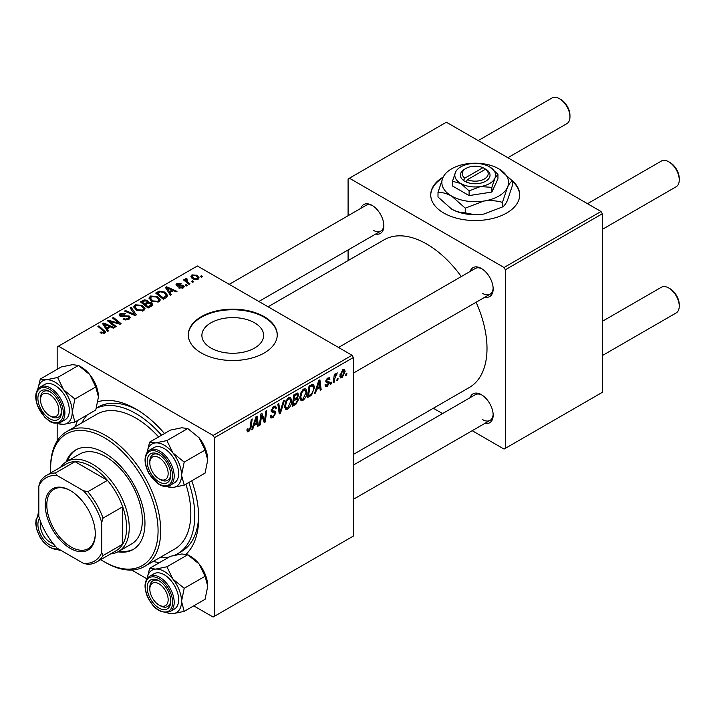 <?xml version="1.0" encoding="UTF-8"?>
<svg xmlns="http://www.w3.org/2000/svg" width="715" height="715" viewBox="0 0 715 715"><rect width="100%" height="100%" fill="white"/><g stroke="black" fill="none" stroke-linecap="round" stroke-linejoin="round"><path stroke-width="1.07" d="M443.202 177.025A44.482 25.677 0 0 0 430.725 194.855A44.482 25.677 0 0 0 443.756 213.016A44.482 25.677 0 0 0 492.233 218.584A44.482 25.677 0 0 0 519.689 194.855A44.482 25.677 0 0 0 511.994 180.421M442.8 177.874A44.482 25.677 0 0 0 430.734 195.159M210.934 348.035A30.879 17.83 180 0 1 201.889 335.433A30.879 17.83 180 0 1 220.953 318.962A30.879 17.83 180 0 1 254.603 322.831A30.879 17.83 180 0 1 263.647 335.433A30.879 17.83 180 0 1 244.584 351.905A30.879 17.83 180 0 1 210.934 348.035M264.219 316.665A44.482 25.677 0 0 0 215.751 311.105A44.482 25.677 0 0 0 188.286 334.826A44.482 25.677 0 0 0 201.317 352.987A44.482 25.677 0 0 0 249.794 358.555A44.482 25.677 0 0 0 277.25 334.826A44.482 25.677 0 0 0 264.219 316.665M277.241 335.129A44.482 25.677 0 0 0 264.219 317.272A44.482 25.677 0 0 0 215.993 311.651A44.482 25.677 0 0 0 188.295 335.129M470.13 271.459A16.677 9.626 60 0 1 481.365 268.474L481.365 268.474A16.677 9.626 60 0 1 493.162 288.905A16.677 9.626 60 0 1 484.958 297.136M482.044 268.885A14.827 8.562 -120 0 0 475.261 268.491L338.508 347.454M360.843 208.36A16.677 9.626 60 0 1 372.077 205.375L372.077 205.375A16.677 9.626 60 0 1 383.866 225.806A16.677 9.626 60 0 1 375.661 234.037M372.747 205.786A14.827 8.562 -120 0 0 365.973 205.393L229.211 284.356M470.13 397.665A16.677 9.626 60 0 1 481.365 394.68L481.365 394.68A16.677 9.626 60 0 1 493.162 415.102A16.677 9.626 60 0 1 484.958 423.343M482.044 395.091A14.827 8.562 -120 0 0 475.261 394.698L353.335 465.099M75.343 426.632A88.955 51.364 60 0 1 77.56 420.536M98 401.723A88.955 51.364 60 0 1 135.796 408.971L135.796 408.971A88.955 51.364 60 0 1 164.486 433.54M137.789 410.169A83.396 48.146 -120 0 0 98.027 407.112L96.418 408.042M353.335 454.454L469.344 387.476A85.255 49.219 -120 0 0 476.11 302.248M461.282 276.571A85.255 49.219 -120 0 0 426.721 244.038A85.255 49.219 -120 0 0 384.098 239.811L268.08 306.789M352.021 355.257L353.335 357.527L214.42 437.723L213.115 435.453L352.021 355.257L197.385 265.98L57.164 346.936L57.164 369.298M57.164 423.352L57.164 440.941M214.42 437.723L214.42 616.285L213.115 617.045L193.738 605.855M146.933 578.837L131.694 570.034M306.985 391.883C307.003 395.243 305.671 398.058 302.99 400.346L301.024 400.579L299.844 397.585L301.095 392.169L303.821 388.996L305.868 388.799L306.985 391.883L305.94 391.284M316.647 389.434L315.521 392.973L314.493 393.572L318.747 380.514L319.918 379.844L321.169 389.711L320.213 390.265L319.909 387.557L316.647 389.434L315.967 389.04M248.82 431.619L247.453 431.833L247.032 429.358L247.989 428.66L247.899 429.635L248.883 430.35L250.134 427.633L251.233 419.499L252.198 418.936L251.063 427.356L248.82 431.619L246.952 430.537M247.202 429.232L248.883 430.35M270.181 415.755L273.076 416.38L274.944 413.529L274.694 412.743L272.209 412.376L271.128 410.687L273.693 406.388L275.597 406.102L276.374 407.916L275.418 408.81L274.962 407.461L273.666 407.648L272.084 410.07L272.442 410.803L275.257 411.161L275.892 412.877L273.014 417.649L270.931 418.025L270.181 415.71L271.128 415.031L271.566 416.639L270.181 415.835M271.262 409.597L272.442 410.803M284.472 400.311L280.459 413.216L279.243 413.922L277.84 404.136L278.805 403.582L280.003 411.965L283.444 400.901L284.472 400.311M291.738 400.686C291.756 404.046 290.424 406.862 287.743 409.15L285.777 409.382L284.588 406.388L285.848 400.972L288.574 397.799L290.621 397.603L291.738 400.686L290.692 400.087M346.882 373.355L346.659 375L345.711 375.545L345.908 373.918L346.882 373.355M353.335 357.527L353.335 536.089L214.42 616.285M297.386 393.027L298.647 394.698L297.386 398.014L298.53 399.488L295.894 404.306L292.221 406.433L293.767 394.939L298.066 393.134M296.716 397.62L298.003 398.121M253.861 425.684L252.735 429.223L251.707 429.822L255.97 416.765L257.132 416.094L258.392 425.961L257.427 426.515L257.123 423.798L253.861 425.684L253.181 425.291M261.279 417.828L260.296 424.853L259.339 425.416L260.904 413.913L261.905 413.333L264.532 420.813L265.81 411.08L266.775 410.526L265.229 422.011L264.219 422.592L261.574 415.147L261.279 417.828L260.439 417.337M327.256 386.341L325.575 386.609L324.976 384.902L325.933 384.214L326.344 385.474L327.3 385.349L328.551 383.446L326.281 382.516L325.817 381.381L327.81 378.038L329.436 377.779L329.981 379.12L329.025 379.808L328.668 378.896L327.765 379.03L326.764 380.666L326.862 381.229L329.025 381.685L329.508 382.811L327.256 386.341L324.976 385.028M328.355 382.891L325.843 381.765M325.888 380.675L327.649 381.461M311.651 394.957L307.468 397.629L309.014 386.136L312.473 384.277L313.528 384.393L314.493 387.307L311.651 394.957L310.739 394.43M345.113 371.273L342.136 377.743L340.608 377.922L339.866 375.983L342.887 369.333L344.371 369.172L345.113 371.273L343.96 370.602M338.07 378.441L337.846 380.085L336.89 380.639L337.096 379.004L338.07 378.441M334.656 378.852L334.173 382.203L333.208 382.766L334.334 374.41L335.299 373.856L335.058 375.59L337.248 372.864L334.656 378.852L333.798 378.351M331.635 382.159L331.411 383.803L330.455 384.348L330.661 382.722L331.635 382.159M187.259 285.446L186.302 285.991L185.194 285.124L186.168 284.561L187.259 285.446M193.694 281.728L192.737 282.282L191.629 281.406L192.603 280.843L193.694 281.728M149.033 298.378L150.373 296.01L157.631 296.537L160.312 299.925L158.953 301.918L151.839 301.444L148.997 297.976M171.368 294.616L170.34 295.215L165.424 287.457L166.586 286.786L177.016 291.354L176.06 291.908L173.253 290.639L169.991 292.524L171.368 294.616M151.741 305.949L148.068 308.067L140.444 301.882L144.216 299.88L147.549 300.345L148.523 302.374L151.526 302.776L152.778 304.527L151.741 305.949M148.711 301.775L148.523 303.097M136.306 314.859L135.09 315.565L124.517 311.079L125.474 310.516L134.545 314.368L130.112 307.843L131.14 307.244L136.306 314.859M103.773 333.601L103.309 330.822L97.91 326.433L98.876 325.879L105.641 332.064L104.792 333.19L100.136 332.582L100.976 331.957L103.773 332.538L104.22 331.93L104.22 333.458M116.143 326.496L115.186 327.059L107.581 320.856L108.582 320.275L118.994 323.252L112.487 318.023L113.453 317.46L121.076 323.654L120.066 324.235L109.654 321.276L116.143 326.496M213.115 435.453L58.478 346.176M108.582 330.866L107.554 331.456L102.638 323.707L103.809 323.028L114.239 327.604L113.274 328.158L110.468 326.889L107.205 328.766L108.582 330.866M128.986 319.221L123.034 319.069L123.883 318.461L125.474 319.096L127.976 318.568L128.897 317.433L128.298 316.611L120.12 316.289L119.039 314.886L120.254 313.402L125.59 313.385L124.928 314.108L121.291 314.037L121.014 315.699L129.165 316.003L130.3 317.531L128.986 319.221M120.478 316.468L120.478 315.002L121.014 316.665M133.785 307.182L135.126 304.813L142.374 305.341L145.065 308.728L143.706 310.721L136.592 310.247L133.75 306.78M178.687 287.922L179.394 287.233L182.432 287.403L182.665 286.089L176.766 285.848L175.953 284.767L176.864 283.596L181.065 283.515L180.234 284.132L177.66 284.105L177.57 285.214L181.851 285.07L183.541 285.5L184.309 286.581L183.219 287.913L178.687 287.922M183.067 287.993L182.665 286.089M177.66 284.105L177.57 286.17M166.032 297.699L163.315 299.263L155.691 293.079L159.266 291.148L164.924 292.078L167.721 295.599L166.032 297.699M198.109 279.315L193.175 279.091L190.887 276.348L191.942 274.9L196.956 275.221L199.11 277.84L198.109 279.315M186.543 278.287L187.831 282.032L190.02 283.846L189.055 284.409L183.505 279.905L184.47 279.351L185.614 280.28L185.659 278.528L186.543 278.287L187.214 279.109L186.177 279.86L186.177 282.076M185.257 279.216L185.659 278.528L185.659 281.656M202.506 276.633L201.559 277.188L200.441 276.321L201.416 275.758L202.506 276.633M174.809 555.198A83.396 48.146 -120 0 0 177.49 553.839L181.422 551.569A83.396 48.146 -120 0 0 198.663 515.604M601.011 211.497L602.325 213.767L505.353 269.761L504.039 267.49L601.011 211.497L446.375 122.22L348.089 178.965L348.089 215.716M348.089 249.955L348.089 260.6M505.353 269.761L505.353 448.323L504.039 449.074L472.213 430.698M442.558 413.583L433.344 408.265M505.353 448.323L602.325 392.329L602.325 213.767M504.039 267.49L349.403 178.214M482.679 293.445A14.827 8.562 -120 0 0 490.088 294.178A14.827 8.562 -120 0 0 493.144 288.109M373.382 230.337A14.827 8.562 -120 0 0 380.8 231.079A14.827 8.562 -120 0 0 383.848 225.011M482.679 419.642A14.827 8.562 -120 0 0 490.088 420.375A14.827 8.562 -120 0 0 493.144 414.316M191.772 480.793A88.955 51.364 60 0 1 198.698 517.928A88.955 51.364 60 0 1 186.213 554.143M159.57 562.58A88.955 51.364 60 0 1 153.18 561.454M519.68 195.159A44.482 25.677 0 0 0 512.414 181.387M108.582 321.67L108.582 320.275M118.994 323.94L118.994 323.252M113.453 318.819L113.453 317.46M109.654 322.545L109.654 321.276M103.809 325.54L103.809 323.028M107.205 330.92L107.205 328.766M105.203 325.548L106.66 327.845L109.261 326.344L104.095 324.02L105.203 325.548L105.203 327.756M106.66 330.053L106.66 327.845M104.095 325.995L104.095 324.02M109.261 327.586L109.261 326.344M100.976 333.154L100.976 331.957M101.682 333.476L101.682 332.466M98.876 327.22L98.876 325.879M104.462 333.36L104.462 330.41M123.883 319.498L123.883 318.461M124.169 319.614L124.169 318.631M125.474 319.963L125.474 319.096M127.976 319.694L127.976 318.568M120.254 316.361L120.254 313.402M122.194 316.852L122.194 315.967M129.165 319.113L129.165 316.003M125.474 311.481L125.474 310.516M134.545 315.324L134.545 314.368M131.14 309.381L131.14 307.244M135.126 309.238L135.126 304.813M142.374 306.565L142.374 305.341M135.242 307.155L137.593 309.729L142.705 310.069L143.626 308.657L141.329 305.832L136.163 305.448L135.242 307.155L135.242 309.336L135.242 307.155M137.593 310.739L137.593 309.729M142.705 311.15L142.705 310.069M144.216 300.944L144.216 299.88M147.549 303.553L147.549 300.345M151.526 306.074L151.526 302.776M142.294 302.043L144.671 303.973L147.397 301.962L147.397 303.643L147.397 301.962L146.638 300.917L143.929 301.104L142.294 302.043L142.294 303.383M144.671 305.314L144.671 303.973M145.565 304.697L148.139 306.789L151.321 304.349L150.543 303.312L147.585 303.535L145.565 304.697L145.565 306.038M148.139 308.031L148.139 306.789M150.82 306.485L150.82 305.189M179.394 288.261L179.394 287.233M182.432 288.279L182.432 287.403M176.864 285.902L176.864 283.596M178.205 286.268L178.205 285.473M181.851 285.866L181.851 285.07M183.541 287.707L183.541 285.5M166.586 289.298L166.586 286.786M169.991 294.669L169.991 292.524M167.989 289.298L169.446 291.604L172.047 290.102L166.881 287.779L167.989 289.298L167.989 291.506M169.446 293.802L169.446 291.604M166.881 289.754L166.881 287.779M172.047 291.336L172.047 290.102M159.266 292.256L159.266 291.148M164.924 293.275L164.924 292.078M157.55 293.239L163.386 297.985L166.282 295.402L163.914 292.596L160.294 291.836L157.55 293.239L157.55 294.58M163.386 299.228L163.386 297.985M164.611 298.512L164.611 297.279M150.373 300.425L150.373 296.01M157.631 297.762L157.631 296.537M150.472 300.514L150.472 298.075L152.84 300.926L157.952 301.256L158.873 299.853L156.576 297.029L151.419 296.645L150.49 298.352L150.49 300.532M152.84 301.936L152.84 300.926M157.952 302.347L157.952 301.256M191.942 278.224L191.942 274.9M196.956 276.473L196.956 275.221M192.737 275.4L192.138 276.303L194.033 278.484L197.277 278.832L197.823 277.974L195.999 275.767L192.737 275.4M194.033 279.494L194.033 278.484M197.277 279.672L197.277 278.832M192.603 282.175L192.603 280.843M184.47 280.691L184.47 279.351M185.614 281.612L185.614 280.28M186.168 285.884L186.168 284.561M201.416 277.08L201.416 275.758M345.837 374.517L346.659 375M294.821 403.689L295.894 404.306M296.421 393.411L298.647 394.698M296.117 398.094L298.53 399.488M294.553 395.726L294.071 399.31L297.172 397.075L297.699 395.297L297.36 394.43L294.553 395.726L293.722 395.252M293.239 398.827L294.071 399.31M295.116 394.162L296.189 394.787M293.883 400.65L293.365 404.529L296.09 402.903L297.574 400.007L297.261 399.113L293.883 400.65L293.061 400.177M292.533 404.055L293.365 404.529M294.839 398.863L295.912 399.479M284.659 407.371L287.743 409.15M286.599 401.356L285.544 405.888L286.358 407.988L287.814 407.872L290.791 401.124L289.977 398.934L288.538 399.059L286.599 401.356L285.866 400.936M284.633 405.36L285.544 405.888M287.609 398.523L288.538 399.059M279.02 412.385L280.459 413.216M278.868 411.313L280.003 411.965M270.181 416.014L273.014 417.649M273.72 406.379L276.374 407.916M273.514 406.504L276.374 408.149M272.728 407.103L273.666 407.648M271.173 410.07L272.29 410.723M271.164 410.142L275.892 412.877M250.241 426.882L251.063 427.356M252.029 428.812L252.735 429.223M257.293 425.327L258.392 425.961M256.05 423.182L257.123 423.798M255.657 420.268L254.388 424.147L256.989 422.645L256.417 417.667L255.657 420.268L254.951 419.866M253.691 423.736L254.388 424.147M255.791 417.301L256.417 417.667M259.474 424.379L260.296 424.853M263.254 420.071L264.532 420.813M263.647 421.099L265.229 422.011M260.796 414.691L261.574 415.147M327.962 377.958L329.981 379.12M327.05 378.61L327.765 379.03M326.013 380.228L326.764 380.666M326.978 381.345L329.508 382.811M314.815 392.571L315.521 392.973M320.079 389.085L321.169 389.711M318.836 386.931L319.909 387.557M318.443 384.018L317.174 387.896L319.775 386.395L319.203 381.417L318.443 384.018L317.737 383.615M316.477 387.494L317.174 387.896M318.577 381.059L319.203 381.417M309.112 395.44L310.185 396.056M313.456 386.708L314.493 387.307M309.801 386.922L308.612 395.726L309.836 395.02C312.366 393.286 313.599 390.882 313.545 387.798L312.392 385.608L309.801 386.922L308.978 386.449M307.79 395.252L308.612 395.726M311.159 384.902L312.884 385.698L311.329 384.804M299.907 398.568L302.99 400.346M301.846 392.553L300.792 397.084L301.605 399.185L303.062 399.068L306.038 392.32L305.225 390.131L303.786 390.256L301.846 392.553L301.122 392.133M299.88 396.557L300.792 397.084M302.856 389.72L303.786 390.256M339.893 376.447L342.136 377.743M342.494 369.592L343.656 370.254L342.851 370.316L340.823 375.312L342.145 376.778L344.156 371.818L342.119 369.896M339.938 374.803L340.823 375.312M339.875 376.01L342.145 376.778M337.015 379.611L337.846 380.085M333.342 381.73L334.173 382.203M334.236 375.116L335.058 375.59M335.898 373.731L336.872 374.294M335.764 373.963L336.39 374.32M330.589 383.32L331.411 383.803M160.303 479.568L158.989 478.809A12.977 7.49 -120 0 0 168.159 473.509A12.977 7.49 -120 0 0 158.989 457.627A12.977 7.49 -120 0 0 149.819 462.918A12.977 7.49 -120 0 0 158.989 478.809L160.303 479.568A14.827 8.562 60 0 0 167.712 480.301A14.827 8.562 -120 0 0 169.375 478.755A14.827 8.562 -120 0 0 170.76 474.233A14.827 8.562 60 0 1 167.712 480.301A14.827 8.562 -120 0 1 159.624 479.148M670.08 162.546L668.766 161.796L670.08 162.546A12.977 7.49 60 0 1 679.25 178.437L679.25 179.948A14.827 8.562 -120 0 0 668.766 161.796L668.766 161.796A14.827 8.562 -120 0 0 661.357 161.063L587.498 203.695M602.325 229.381L676.175 186.74A14.827 8.562 -120 0 0 679.25 179.948M149.819 462.918L149.819 461.407A14.827 8.562 60 0 1 152.885 454.624A14.827 8.562 60 0 1 159.66 455.008A14.827 8.562 -120 0 0 152.885 454.624A14.827 8.562 -120 0 0 151.222 456.161A14.827 8.562 -120 0 0 149.837 462.203M670.08 288.753L668.766 287.993L670.08 288.753A12.977 7.49 60 0 1 679.25 304.644L679.25 306.154A14.827 8.562 -120 0 0 668.766 287.993L668.766 287.993A14.827 8.562 -120 0 0 661.357 287.26L602.325 321.339M602.325 355.578L676.175 312.938A14.827 8.562 -120 0 0 679.25 306.154M160.303 605.766L158.989 605.015A12.977 7.49 -120 0 0 168.159 599.715A12.977 7.49 -120 0 0 158.989 583.824A12.977 7.49 -120 0 0 149.819 589.124A12.977 7.49 -120 0 0 158.989 605.015L160.303 605.766A14.827 8.562 60 0 0 167.712 606.499A14.827 8.562 -120 0 0 170.76 600.439A14.827 8.562 60 0 1 167.712 606.499L167.712 606.499A14.827 8.562 -120 0 1 159.624 605.355M149.819 589.124L149.819 587.614A14.827 8.562 60 0 1 152.885 580.821A14.827 8.562 60 0 1 159.66 581.215A14.827 8.562 -120 0 0 152.885 580.821A14.827 8.562 -120 0 0 149.837 588.4M507.856 157.72L566.888 123.641A14.827 8.562 -120 0 0 569.953 116.849L569.953 115.338A12.977 7.49 60 0 0 560.783 99.448L559.47 98.697A14.827 8.562 -120 0 0 552.06 97.955L478.201 140.596M51.006 416.461L49.693 415.71A12.977 7.49 -120 0 0 58.871 410.41A12.977 7.49 -120 0 0 49.693 394.519A12.977 7.49 -120 0 0 40.523 399.819A12.977 7.49 -120 0 0 49.693 415.71L51.006 416.461A14.827 8.562 60 0 0 58.416 417.203A14.827 8.562 -120 0 0 61.472 411.134A14.827 8.562 60 0 1 58.416 417.203A14.827 8.562 -120 0 1 50.327 416.05M40.523 399.819L40.523 398.309A14.827 8.562 60 0 1 43.588 391.516A14.827 8.562 60 0 1 50.372 391.909A14.827 8.562 -120 0 0 43.588 391.516A14.827 8.562 -120 0 0 40.541 399.104M569.953 116.849A14.827 8.562 -120 0 0 559.47 98.697L560.783 99.448M41.041 522.799A12.977 7.49 -120 0 0 40.523 526.025A12.977 7.49 -120 0 0 49.693 541.907L51.006 542.667A14.827 8.562 60 0 0 53.232 543.677A14.827 8.562 -120 0 1 50.327 542.247M40.523 526.025L40.523 524.506A14.827 8.562 60 0 1 40.764 522.075A14.827 8.562 -120 0 0 40.541 525.302M51.006 542.667L49.693 541.907A12.977 7.49 -120 0 0 52.749 543.069M149.614 442.129L170.465 430.09L181.789 427.767L187.768 428.544L166.908 440.583L155.584 442.898L149.614 442.129L147.093 452.398M147.129 452.354A24.462 14.121 60 0 1 155.584 442.898A24.462 14.121 60 0 1 172.878 452.89A24.462 14.121 -120 0 1 181.53 475.18A24.462 14.121 60 0 1 179.206 483.823A24.462 14.121 60 0 1 172.878 487.478L184.202 485.163L181.53 475.18L184.202 462.104L172.878 452.89L166.908 440.583M169.205 480.927A16.677 9.626 60 0 1 153.09 476.61A16.677 9.626 60 0 1 148.774 455.509A16.677 9.626 60 0 1 158.989 454.597A16.677 9.626 60 0 1 170.787 475.028A16.677 9.626 60 0 1 169.205 480.927M176.712 480.721A20.386 11.771 -120 0 0 173.003 457.055A20.386 11.771 -120 0 0 154.038 447.536L149.578 450.11A20.386 11.771 60 0 1 168.552 459.62A20.386 11.771 60 0 1 172.261 483.295A20.386 11.771 60 0 1 169.964 485.414L174.424 482.848A20.386 11.771 -120 0 0 176.712 480.721M187.768 428.544L199.092 437.759L205.062 450.057L207.734 460.04L205.062 473.116L184.202 485.163M205.062 450.057L184.202 462.104M166.461 486.45L172.878 487.478A24.462 14.121 60 0 1 166.801 486.423M199.092 437.759A24.462 14.121 60 0 1 207.734 460.04M149.614 568.336L170.465 556.288L181.789 553.973L187.768 554.742L199.092 563.956A24.462 14.121 60 0 1 205.419 574.923A24.462 14.121 60 0 1 207.734 586.246L205.062 599.322L184.202 611.361L181.53 601.378L184.202 588.302L172.878 579.087L166.908 566.789L155.584 569.104L149.614 568.336L147.093 578.596M166.908 566.789L187.768 554.742L190.44 556.288A24.462 14.121 60 0 1 199.092 563.956L205.062 576.263L207.734 586.246M148.774 595.336A16.677 9.626 60 0 1 148.774 581.715A16.677 9.626 60 0 1 158.989 580.803A16.677 9.626 60 0 1 169.205 593.504A16.677 9.626 60 0 1 170.787 601.226A16.677 9.626 60 0 1 162.037 609.341A16.677 9.626 60 0 1 148.774 595.336M169.964 611.62L174.424 609.046A20.386 11.771 -120 0 0 176.712 590.277A20.386 11.771 -120 0 0 154.038 573.734L149.578 576.308A20.386 11.771 60 0 1 172.261 592.851A20.386 11.771 60 0 1 169.964 611.62C160.598 613.953 152.921 608.554 146.933 595.425C143.733 586.318 144.609 579.954 149.578 576.308M205.062 576.263L184.202 588.302M147.129 578.551A24.462 14.121 60 0 1 155.584 569.104A24.462 14.121 60 0 1 172.878 579.087A24.462 14.121 60 0 1 181.53 601.378A24.462 14.121 60 0 1 172.878 613.685L184.202 611.361M166.801 612.63A24.462 14.121 -120 0 0 172.878 613.685M37.832 389.246A24.462 14.121 60 0 1 46.287 379.799A24.462 14.121 -120 0 1 63.581 389.782A24.462 14.121 60 0 1 69.918 400.749A24.462 14.121 60 0 1 72.233 412.072L74.905 398.997L63.581 389.782L57.611 377.484L46.287 379.799L40.317 379.03L37.797 389.291M59.908 404.207A16.677 9.626 60 0 1 61.49 411.929A16.677 9.626 60 0 1 52.749 420.036A16.677 9.626 60 0 1 39.477 406.031A16.677 9.626 60 0 1 39.477 392.41A16.677 9.626 60 0 1 49.693 391.498A16.677 9.626 60 0 1 59.908 404.207M67.416 400.972A20.386 11.771 -120 0 0 44.741 384.438L40.29 387.003A20.386 11.771 60 0 1 62.965 403.546A20.386 11.771 60 0 1 60.677 422.315L65.128 419.741A20.386 11.771 -120 0 0 67.416 400.972M40.317 379.03L61.177 366.983L72.501 364.668L78.471 365.437L89.795 374.651L95.765 386.958L74.905 398.997M95.765 386.958L98.438 396.941A24.462 14.121 60 0 0 89.795 374.651A24.462 14.121 60 0 0 81.144 366.983L78.471 365.445L57.611 377.484M74.905 422.065L72.233 412.072A24.462 14.121 60 0 1 63.581 424.379L74.905 422.065L95.765 410.017L98.438 396.941M57.611 423.602L63.581 424.379A24.462 14.121 60 0 1 57.504 423.325M37.832 515.452A24.462 14.121 60 0 1 38.816 511.743M38.816 510.135L37.797 515.497M55.627 546.51A16.677 9.626 60 0 1 41.372 536.161A16.677 9.626 60 0 1 39.477 518.616A16.677 9.626 60 0 1 39.504 518.581M57.164 549.549L61.454 550.666M61.213 550.523A24.462 14.121 60 0 1 57.504 549.522M117.939 551.819A57.45 33.167 -120 0 0 133.07 549.522A57.45 33.167 -120 0 0 141.874 503.485A57.45 33.167 -120 0 0 104.345 452.854A57.45 33.167 -120 0 0 75.611 450.012A57.45 33.167 -120 0 0 66.057 461.962M76.282 449.646A57.45 33.167 -120 0 0 67.38 461.184M100.77 559.613A75.987 43.874 -120 0 0 104.336 561.811A75.987 43.874 -120 0 0 158.069 530.789A75.987 43.874 -120 0 0 104.345 437.723A75.987 43.874 -120 0 0 50.613 468.745A75.987 43.874 -120 0 0 50.729 472.937M105.65 562.562L104.336 561.811A75.987 43.874 -120 0 0 104.345 561.811L105.65 562.562A77.837 44.938 60 0 0 144.573 566.423L174.71 549.022A77.837 44.938 -120 0 0 185.882 484.189M50.613 468.745L50.613 467.235A77.837 44.938 60 0 1 66.736 431.601A77.837 44.938 60 0 1 105.65 435.453A77.837 44.938 60 0 1 156.505 504.048A77.837 44.938 60 0 1 144.573 566.423M158.605 436.937A77.837 44.938 -120 0 0 135.796 418.052A77.837 44.938 -120 0 0 96.874 414.2L66.736 431.601M159.74 557.664A83.396 48.146 -120 0 0 169.232 557.003M177.49 553.839A83.396 48.146 -120 0 0 188.84 482.482M161.554 435.229A83.396 48.146 -120 0 0 135.796 413.511A83.396 48.146 -120 0 0 96.373 408.202M60.659 467.208A51.891 29.959 60 0 1 66.602 461.64L79.705 454.07A51.891 29.959 60 0 1 105.65 456.644A51.891 29.959 60 0 1 139.55 502.368A51.891 29.959 60 0 1 131.596 543.954L118.493 551.515A51.891 29.959 60 0 1 110.691 553.884M87.212 414.959A83.396 48.146 -120 0 0 81.903 422.842M119.271 551.068A57.45 33.167 -120 0 0 133.714 549.129M45.242 504.987A35.401 20.44 60 0 1 70.267 490.535A35.401 20.44 60 0 1 95.301 533.891A35.401 20.44 60 0 1 70.267 548.342A35.401 20.44 60 0 1 45.242 504.987M70.669 490.767A34.284 19.797 -120 0 0 53.911 489.292A34.284 19.797 -120 0 0 46.815 504.987A34.284 19.797 -120 0 0 61.776 539.494A34.284 19.797 -120 0 0 88.195 548.682A34.284 19.797 -120 0 0 95.292 533.435M66.602 461.64A51.891 29.959 60 0 1 106.589 475.538A51.891 29.959 60 0 1 129.236 527.759A51.891 29.959 60 0 1 118.493 551.515M101.718 552.731L103.032 555.555A50.041 28.886 60 0 1 96.597 562.017L116.259 550.666A50.041 28.886 -120 0 0 122.685 544.213A50.041 28.886 -120 0 0 126.618 527.759A50.041 28.886 -120 0 0 122.685 506.774A50.041 28.886 -120 0 0 107.447 480.373L75.03 461.658A50.041 28.886 -120 0 0 66.218 463.999L46.555 475.35A50.041 28.886 60 0 1 55.368 473.008L57.164 475.555A48.182 27.822 -120 0 0 38.816 486.146L38.816 516.409A48.182 27.822 -120 0 0 57.164 548.191L83.369 563.322A48.182 27.822 -120 0 0 101.718 552.731L101.718 522.468A48.182 27.822 -120 0 0 83.369 490.687L57.164 475.555M83.369 490.687L87.793 491.723L107.447 480.373A50.041 28.886 -120 0 0 75.03 461.658L55.368 473.008M103.032 555.555L122.685 544.213L122.685 506.774L103.032 518.125L101.718 522.468M38.816 486.146L40.129 481.803A50.041 28.886 60 0 1 46.555 475.35M96.597 562.017A50.041 28.886 60 0 1 87.793 564.358L83.369 563.322M87.793 491.723A50.041 28.886 60 0 1 103.032 518.125M482.974 167.676L464.822 178.16L463.409 180.484L466.117 181.95A14.827 8.562 0 0 0 485.691 181.235A14.827 8.562 0 0 0 486.924 169.938L482.974 167.676A12.977 7.49 0 0 0 466.037 168.374A12.977 7.49 0 0 0 464.822 178.16M466.037 168.374L464.723 169.133A14.827 8.562 0 0 0 463.499 180.43M452.47 181.279L460.791 183.505L469.112 190.887L480.48 186.552L491.857 187.366L491.857 192.058L497.944 178.929L497.944 174.246L489.623 166.863A20.386 11.771 0 0 0 469.934 163.815A20.386 11.771 0 0 0 455.518 172.136L452.47 181.279L452.47 185.963L469.112 195.579L491.857 192.058M469.112 190.887L469.112 195.579M491.857 187.366L494.896 178.232L497.944 174.246M442.987 177.463A33.364 19.26 0 0 0 451.621 196.071A33.364 19.26 0 0 0 483.841 201.049A33.364 19.26 0 0 0 507.427 187.428A33.364 19.26 0 0 0 498.793 168.829A33.364 19.26 0 0 0 466.573 163.842A33.364 19.26 0 0 0 442.987 177.463L438 192.415L438 197L451.621 209.084A33.364 19.26 0 0 0 483.841 214.062C477.307 214.911 471.105 214.473 465.242 212.73C460.961 212.9 456.42 211.685 451.621 209.084M438 192.415C442.272 192.246 446.812 193.461 451.621 196.071L465.242 208.145L483.841 201.049C490.374 200.2 496.576 200.647 502.448 202.39L502.448 206.975L483.841 214.062M465.242 208.145L465.242 212.73M502.448 202.39L507.427 187.428C509.178 183.818 510.841 181.646 512.414 180.904L512.414 185.489L507.427 200.45C505.684 204.061 504.021 206.233 502.448 206.975M512.414 180.904L498.793 168.829M455.518 172.136A20.386 11.771 0 0 0 460.791 183.505A20.386 11.771 0 0 0 480.48 186.552A20.386 11.771 0 0 0 494.896 178.232A20.386 11.771 0 0 0 489.623 166.863M466.117 181.95L467.44 179.671L485.601 169.187L486.924 169.938M467.44 179.671A12.977 7.49 0 0 0 484.377 178.965A12.977 7.49 0 0 0 485.601 169.187M484.377 169.884L484.377 168.374M113.292 322.402L113.292 321.544M116.706 323.323L116.706 322.501M111.531 324.074L111.531 322.697M124.785 316.584L124.785 315.574M131.828 314.171L131.828 313.161M142.785 301.766L142.785 300.523M146.226 304.322L146.226 303.08M149.927 306.994L149.927 305.761M179.59 286.161L179.59 285.365M157.979 292.998L157.979 291.756M187.831 283.417L187.831 282.032M278.493 408.694L279.69 409.382M271.173 411.223L273.353 412.483M261.744 415.79L263.156 416.604M262.512 418.132L264.041 419.017M310.113 385.501L311.186 386.127M147.29 452.229A20.386 11.771 60 0 1 149.578 450.11L147.058 452.443C143.831 458.02 144.51 465.116 149.086 473.732L158.533 484.055C160.428 484.931 163.145 487.818 169.964 485.414M170.796 482.902A19.278 11.127 -120 0 0 165.8 458.521A19.278 11.127 -120 0 0 147.183 453.533A19.278 11.127 -120 0 0 152.17 477.915A19.278 11.127 -120 0 0 170.796 482.902M147.183 595.47A19.278 11.127 -120 0 0 165.8 611.986A19.278 11.127 -120 0 0 170.796 593.361A19.278 11.127 -120 0 0 152.17 576.853A19.278 11.127 -120 0 0 147.183 595.47M61.499 404.064A19.278 11.127 -120 0 0 42.882 387.557A19.278 11.127 -120 0 0 37.895 406.174A19.278 11.127 -120 0 0 56.512 422.681A19.278 11.127 -120 0 0 61.499 404.064M38.816 515.56A19.278 11.127 -120 0 0 37.895 516.632A19.278 11.127 -120 0 0 40.666 537.903A19.278 11.127 -120 0 0 57.906 548.62M37.993 515.336A20.386 11.771 60 0 1 38.816 514.344M128.897 317.433L128.897 319.274M143.626 308.657L143.626 310.766M151.321 304.349L151.321 306.19M177.213 284.695L177.213 286.063M166.282 295.402L166.282 297.547M158.873 299.853L158.873 301.962M192.138 276.303L192.138 278.385M197.823 277.974L197.823 279.467M297.36 394.43L296.001 393.652M297.261 399.113L295.831 398.291M289.977 398.934L288.306 397.969M286.358 407.988L284.615 406.987M274.962 407.461L273.407 406.567M272.352 410.768L271.173 410.079M248.194 430.439L246.979 429.733M326.344 385.474L325.137 384.786M328.668 378.896L327.515 378.226M326.961 381.336L325.879 380.711M305.225 390.131L303.553 389.166M301.605 399.185L299.862 398.175M353.335 373.132L490.088 294.178M490.088 420.375L353.335 499.338M380.8 231.079L258.866 301.471M40.29 387.003C35.321 390.649 34.436 397.022 37.645 406.12L45 417.515C49.237 420.626 51.203 424.916 60.677 422.315M58.979 549.236L55.046 549.451L49.308 547.198L43.302 541.863L39.915 537.054L36.617 529.198L35.75 523.648L36.099 519.474L38.816 514.317"/></g></svg>
